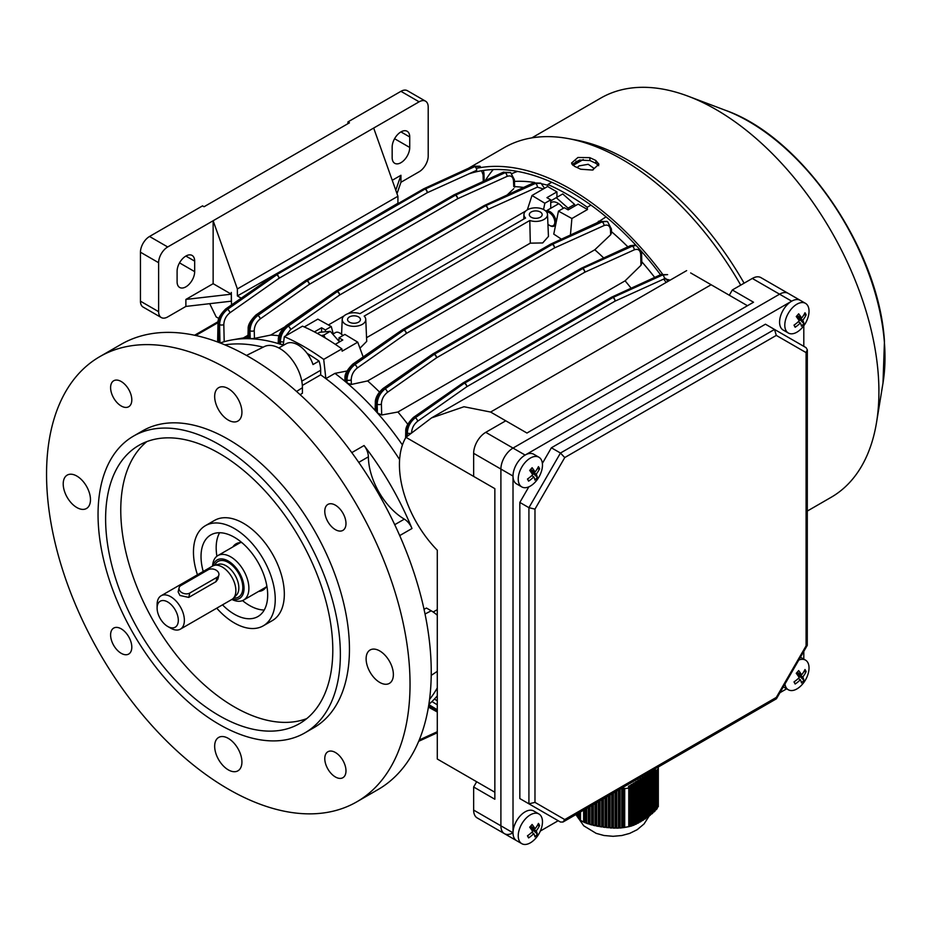 <?xml version="1.0" encoding="UTF-8"?>
<svg xmlns="http://www.w3.org/2000/svg" width="931" height="931" viewBox="0 0 931 931"><rect width="100%" height="100%" fill="white"/><g stroke="black" fill="none" stroke-linecap="round" stroke-linejoin="round"><path stroke-width="1.4" d="M494.85 792.246L437.291 759.021L437.291 550.209A83.534 48.226 60 0 1 399.434 464.697A83.534 48.226 60 0 1 405.939 437.326L431.542 417.903L463.975 406.742L490.602 412.049L505.754 420.8L485.761 432.333L513.016 448.079A17.13 9.892 120 0 0 500.901 469.061L500.901 825.82A17.13 9.892 120 0 0 504.451 833.664A17.13 9.892 120 0 0 513.016 832.814A17.13 9.892 120 0 0 516.565 840.658L521.791 843.672A17.13 9.892 120 0 0 534.487 839.611A17.13 9.892 120 0 0 535.569 838.459M747.465 305.729L690.674 272.934M494.85 488.647L494.85 799.24L473.646 786.998L473.646 810.086A17.13 9.892 -60 0 0 477.196 817.93L504.451 833.664A17.13 9.892 -60 0 1 500.901 825.82L500.901 469.061L473.646 453.327L473.646 476.404L494.85 488.647L405.939 437.326M752.318 278.45A17.13 9.892 -60 0 1 760.883 277.601L800.253 300.329A17.13 9.892 120 0 0 791.687 301.179L779.573 294.184L513.016 448.079L779.573 294.184A17.13 9.892 -60 0 1 788.138 293.335A17.13 9.892 120 0 0 779.573 294.184L752.318 278.45L732.325 289.983L729.287 295.232M505.754 420.8L526.958 433.043L753.528 302.226L732.325 289.983M476.672 781.749L473.646 786.998M473.646 453.327A17.13 9.892 -60 0 1 485.761 432.333M547.928 224.231A7.716 4.457 -120 0 0 549.371 225.279A7.716 4.457 -120 0 0 554.818 222.137A7.716 4.457 -120 0 0 549.371 212.687A7.716 4.457 -120 0 0 546.59 211.965M549.977 225.628L549.371 225.279L549.977 225.628A8.565 4.946 60 0 0 554.259 226.058L555.563 225.302M558.705 203.703L545.845 211.128A8.565 4.946 60 0 1 549.977 211.64A8.565 4.946 60 0 1 555.574 219.192A8.565 4.946 60 0 1 554.259 226.058M593.117 169.896L593.641 168.069L588.229 164.298L579.07 165.893L577.115 167.545M514.447 181.405A209.906 121.181 60 0 1 534.58 182.464A209.906 121.181 60 0 0 514.447 181.405M541.749 183.803A209.906 121.181 60 0 1 547.754 185.281A209.906 121.181 60 0 0 541.749 183.803M583.272 159.527L573.007 165.45M575.917 161.261A200.293 115.642 60 0 1 579.85 161.505M511.98 173.585A209.906 121.181 60 0 1 517.566 171.42M579.035 161.435A192.764 111.289 60 0 1 580.129 161.342M540.352 831.034L558.193 820.723M779.945 692.699L786.672 688.812M791.687 301.179L525.131 455.073A17.13 9.892 120 0 0 513.016 476.055L513.016 832.814L473.646 810.086M803.802 659.136L803.802 651.363M803.802 346.344L803.802 325.745M513.016 476.055L500.901 469.061A17.13 9.892 -60 0 1 513.016 448.079L525.131 455.073M551.385 447.788L560.462 453.036L774.534 329.446L806.083 347.659L807.328 349.835L806.083 352.605L776.303 335.416L774.534 329.446L765.445 324.197L551.385 447.788L542.377 463.382M528.843 486.832L519.835 502.426L519.835 798.577L551.385 816.79M519.835 798.577L528.924 803.825L528.924 507.674L560.462 453.036L564.745 457.563L534.976 509.117L528.924 507.674L519.835 502.426M807.328 349.835L807.27 645.369L806.083 645.858L806.083 352.605M534.976 509.117L534.976 802.371L528.924 803.825L560.462 822.038L562.976 822.038L776.303 698.867L776.303 697.424L806.083 645.858M562.976 822.038L564.745 819.559L776.303 697.424M231.319 301.179L231.319 292.439L231.319 301.179L185.886 306.427L167.708 316.924A12.848 7.425 120 0 1 161.284 317.552A12.848 7.425 120 0 1 158.619 311.676L158.619 262.705L140.453 252.22L140.453 301.179L158.619 311.676M218.82 318.449L216.178 316.924L209.708 303.681M283.187 269.92L237.382 295.93L237.382 288.936L397.921 196.255L373.68 128.047L419.125 101.816L400.947 91.319A12.848 7.425 -60 0 1 407.371 90.691L425.548 101.176A12.848 7.425 120 0 0 419.125 101.816M397.921 196.255L397.921 203.249L352.477 229.91M185.886 299.433L213.141 283.687L231.319 294.184L185.886 299.433L185.886 306.427M213.141 283.687L213.141 220.74L373.68 128.047M140.453 252.22A12.848 7.425 -60 0 1 149.542 236.474L167.708 246.971L213.141 220.74L237.382 288.936M167.708 246.971A12.848 7.425 120 0 0 158.619 262.705M194.672 261.134L194.672 271.631A12.417 7.169 -60 0 1 189.249 284.13A12.417 7.169 -60 0 1 179.671 287.458A12.417 7.169 -60 0 1 177.099 281.767L177.099 271.282A12.417 7.169 -60 0 1 182.523 258.771A12.417 7.169 -60 0 1 192.1 255.443A12.417 7.169 -60 0 1 194.672 261.134L185.886 256.06M237.382 295.93L241.245 298.164M347.938 123.683L347.938 121.926L400.947 91.319M347.938 121.926L349.451 122.799L204.064 206.74L202.539 205.867L149.542 236.474M392.242 180.288L400.947 175.272L400.947 182.267L419.125 171.769A12.848 7.425 120 0 0 428.202 156.036L428.202 107.065A12.848 7.425 120 0 0 425.548 101.176M400.947 182.267L397.002 193.66M288.866 266.638L346.425 233.413M409.733 147.459L409.733 136.973A12.417 7.169 120 0 0 407.161 131.283A12.417 7.169 120 0 0 397.584 134.611A12.417 7.169 120 0 0 392.16 147.11L392.16 157.607A12.417 7.169 120 0 0 394.732 163.297A12.417 7.169 120 0 0 404.31 159.969A12.417 7.169 120 0 0 409.733 147.459L394.581 138.719M161.284 317.552L143.106 307.067A12.848 7.425 -60 0 1 140.453 301.179M400.947 175.272L395.768 190.215M540.283 217.237A6.424 3.712 0 0 0 542.168 214.619A6.424 3.712 0 0 0 538.199 211.186A6.424 3.712 0 0 0 531.194 211.989A6.424 3.712 0 0 0 529.308 214.619A6.424 3.712 0 0 0 533.277 218.04A6.424 3.712 0 0 0 540.283 217.237M358.54 322.161A6.424 3.712 0 0 0 360.425 319.542A6.424 3.712 0 0 0 356.457 316.109A6.424 3.712 0 0 0 349.451 316.924A6.424 3.712 0 0 0 347.566 319.542A6.424 3.712 0 0 0 351.534 322.976A6.424 3.712 0 0 0 358.54 322.161M544.065 209.801A11.777 6.796 0 0 0 531.368 208.3A11.777 6.796 0 0 0 523.955 214.444A11.777 6.796 0 0 0 525.561 218.04L359.936 313.666A11.777 6.796 0 0 0 342.224 319.38A11.777 6.796 0 0 0 354.001 326.339A11.777 6.796 0 0 0 365.767 319.38A11.777 6.796 0 0 0 364.172 316.121L529.797 220.496A11.777 6.796 0 0 0 541.726 220.472A11.777 6.796 0 0 0 547.509 214.444A11.777 6.796 0 0 0 544.065 209.801M328.41 324.942L344.005 315.935M347.752 313.77L525.747 211.011M587.484 209.522L571.89 218.517L558.46 211.116L564.361 207.706L568.143 209.894L578.139 204.122L587.484 209.522L587.228 207.241A231.319 133.552 -120 0 0 567.538 194.509A231.319 133.552 -120 0 0 547.859 184.513L551.746 182.267M346.914 371.015L334.951 373.366L325.862 378.614L323.709 359.389L341.875 348.892L342.131 351.173L357.737 342.166L363.171 356.934M304.297 326.956L317.843 319.135L331.273 326.548L325.373 329.946L325.373 331.32M341.875 348.892A231.319 133.552 -120 0 0 302.505 326.164L284.327 336.65L283.187 345.459M342.759 335.649A8.565 4.946 -120 0 0 339.757 333.007A8.565 4.946 -120 0 0 335.474 332.588L333.24 333.868L331.273 326.548M357.737 342.166L344.901 334.415L339 337.813L339 340.955M321.591 331.901L321.591 327.759L325.373 329.946M339 337.813L342.794 340.001L335.3 344.33M314.434 331.89L321.591 327.759M437.291 695.829A209.906 121.181 60 0 1 436.965 696.213A209.906 121.181 60 0 1 428.865 704.371M437.291 687.893A209.906 121.181 60 0 1 429.552 699.425A209.906 121.181 -120 0 0 437.291 687.893M325.862 378.614A209.906 121.181 60 0 1 399.608 459.6A209.906 121.181 -120 0 0 320.671 374.844L320.671 370.259A23.566 13.604 -120 0 0 319.054 361.053A225.325 130.096 60 0 0 307.137 353.384M334.951 373.366A209.906 121.181 60 0 1 345.727 381.919A209.906 121.181 60 0 1 347.088 383.072A209.906 121.181 60 0 1 375.973 411.327A209.906 121.181 60 0 1 377.392 412.922A209.906 121.181 60 0 1 402.425 444.971M345.727 381.919L344.854 380.488L344.947 377.928A3.002 1.804 -177.9 0 0 345.82 379.266L345.727 381.919M224.837 344.842A209.906 121.181 60 0 1 263.17 347.17A209.906 121.181 -120 0 0 224.837 344.842M220.205 342.98A209.906 121.181 60 0 1 232.052 339.908A209.906 121.181 60 0 1 248.81 338.686A209.906 121.181 60 0 1 250.23 338.733A209.906 121.181 60 0 1 279.114 343.818A209.906 121.181 60 0 1 280.487 344.249A209.906 121.181 60 0 1 283.233 345.157M596.818 222.87L606.058 216.853M598.482 221.229A209.906 121.181 60 0 1 599.203 221.776M611.481 231.656A209.906 121.181 60 0 1 627.866 246.855M641.796 261.774A209.906 121.181 60 0 1 654.679 277.415M556.936 197.279L556.936 191.879L547.603 186.491L547.859 184.513M587.228 207.241L590.941 205.099M514.599 186.619A209.906 121.181 60 0 1 523.594 187.445M558.46 211.116L553.759 234.123A202.399 116.864 60 0 1 561.381 239.186M366.558 337.685L530.298 243.154L542.68 242.944L548.452 236.451L547.509 214.444M359.96 348.194L366.709 341.374L365.767 319.38M283.303 344.598L280.487 344.249L280.382 341.479C280.662 335.3 283.28 330.202 288.226 326.187L337.313 291.601A3.002 1.548 54.8 0 1 339.652 295.022L290.565 329.609L285.759 335.823M351.383 384.445L347.088 383.072L346.984 379.929C347.275 373.75 349.893 368.653 354.851 364.649L403.949 330.063A3.002 1.548 54.8 0 1 406.288 333.496L357.19 368.082C353.396 371.155 351.418 375.077 351.22 379.836L351.383 384.445L367.629 380.919A202.399 116.864 60 0 1 379.441 391.963M375.973 411.327L375.112 409.512L375.333 402.297A3.002 1.792 1.8 0 0 376.217 403.612L375.973 411.327M367.629 380.919L594.804 249.764A202.399 116.864 60 0 1 603.707 257.968M594.804 249.764L610.666 234.74L610.503 230.143C610.014 225.779 607.838 224.255 603.998 225.581L554.492 247.937A3.002 1.897 -114.3 0 0 552.595 244.248L602.101 221.892L606.896 221.357L601.507 221.555L552.42 244.155A3.002 1.909 -114.7 0 0 550.943 243.992A3.002 1.909 -114.7 0 0 550.815 244.062M610.503 230.143A3.002 1.664 -1.9 0 0 611.388 228.91L611.516 232.75L610.666 234.74M254.466 338.384L250.23 338.733L249.997 330.738C250.299 324.57 252.929 319.473 257.887 315.469L307.009 280.894A3.002 1.548 54.9 0 1 309.348 284.339L260.226 318.902C256.432 321.986 254.442 325.897 254.233 330.645L254.466 338.384L270.7 335.079A202.399 116.864 60 0 1 278.997 335.754M285.736 326.828A3.002 1.536 55.3 0 1 286.143 325.687L335.66 291.345A3.002 1.536 55.3 0 1 337.138 291.496L287.632 325.838C282.628 329.818 279.824 334.811 279.219 340.816L279.067 342.689M270.7 335.079L284.199 327.281M513.761 186.584L513.516 180.951C513.039 176.599 510.875 175.086 507.034 176.413L457.552 198.78A3.002 1.897 -114.3 0 0 455.655 195.079L505.137 172.712L510.688 172.607L504.649 172.433L455.515 194.998A3.002 1.909 -114.7 0 0 454.037 194.835A3.002 1.909 -114.7 0 0 453.909 194.905M507.162 194.998L513.749 188.69M381.698 414.993L377.392 412.922L377.16 404.159C377.486 397.991 380.127 392.905 385.073 388.902L434.218 354.35A3.002 1.548 54.9 0 1 436.558 357.795L387.424 392.347C383.63 395.431 381.617 399.341 381.396 404.077L381.698 414.993L397.921 412.002A202.399 116.864 60 0 1 407.708 424.187M397.921 412.002L625.097 280.836A202.399 116.864 60 0 1 631.137 288.214M640.691 254.384A3.002 1.676 178.5 0 0 641.564 253.151L641.831 263.066L640.982 265.288L640.691 254.384C640.225 250.032 638.072 248.53 634.232 249.857L584.761 272.236L436.558 357.795A3.002 1.734 60 0 0 434.44 354.199L582.643 268.64L434.44 354.199A3.002 1.734 120 0 0 434.218 354.35L384.596 388.623C379.592 392.603 376.799 397.595 376.217 403.612L377.16 404.159A3.002 1.676 -1.5 0 0 381.396 404.077M625.097 280.836L640.982 265.288M507.034 176.413A3.002 1.897 -114.3 0 0 505.137 172.712L504.649 172.433A3.002 1.909 -114.7 0 0 503.182 172.27L454.037 194.835A3.002 3.002 0 0 0 453.793 194.963A3.002 1.734 -120 0 1 455.294 195.114A3.002 1.734 -60 0 1 455.515 194.998L455.655 195.079A3.002 1.734 -60 0 0 455.434 195.196A3.002 1.734 -120 0 1 457.552 198.78L309.348 284.339A3.002 1.734 -120 0 0 307.23 280.755L455.434 195.196L307.23 280.755A3.002 1.734 -60 0 0 307.009 280.894L257.398 315.178C252.394 319.17 249.613 324.174 249.043 330.191L248.752 338.232M243.387 337.918L247.995 335.265M323.709 359.389A231.319 133.552 -120 0 0 284.327 336.65M219.984 342.887L219.576 324.582C219.914 318.437 222.567 313.351 227.525 309.348L276.705 274.808A3.002 1.548 54.9 0 1 279.044 278.276L427.236 192.717A3.002 1.734 -120 0 0 425.118 189.109A3.002 1.734 -60 0 1 425.339 188.993L425.246 188.935A3.002 1.909 -114.6 0 0 423.768 188.772A3.002 3.002 0 0 0 423.524 188.9A3.002 1.734 -120 0 1 425.025 189.051L276.821 274.61L425.025 189.051A3.002 1.734 -60 0 1 425.246 188.935L474.426 166.393A3.002 1.909 -114.6 0 0 472.96 166.23L479.861 166.218L474.787 166.602A3.002 1.897 -114.4 0 1 476.684 170.315L427.236 192.717A3.002 1.897 -114.4 0 0 425.339 188.993L474.787 166.602L480.303 166.486M510.363 172.444L503.182 172.27M335.754 291.287A3.002 1.734 60 0 1 335.87 291.205L484.062 205.646A3.002 1.734 60 0 1 485.563 205.798L337.359 291.356L485.563 205.798A3.002 1.734 120 0 1 485.784 205.681L535.476 183.43L541.039 183.337L534.883 183.093L485.784 205.681A3.002 1.909 -114.7 0 0 484.306 205.518A3.002 1.909 -114.7 0 0 484.178 205.588M540.632 183.128L533.416 182.93L484.306 205.518A3.002 3.002 0 0 0 484.062 205.646M607.256 221.59L600.03 221.392A3.002 1.909 -114.7 0 1 601.507 221.555L602.101 221.892A3.002 1.897 -114.3 0 1 603.998 225.581M635.85 245.179L631.846 245.865L582.725 268.442L632.335 246.145L636.106 245.458M670.122 280.161L664.455 278.741L615.03 301.144A3.002 1.897 -114.4 0 0 613.133 297.408L662.558 275.006L667.632 274.633L662.209 274.808L613.029 297.35A3.002 1.909 -114.6 0 0 611.562 297.187A3.002 1.909 -114.6 0 0 611.434 297.268M407.382 435.976L407.324 432.985C407.685 426.84 410.338 421.766 415.307 417.763L464.394 383.176L414.947 417.554C409.954 421.545 407.184 426.549 406.638 432.578L406.544 436.755M600.03 221.392L550.943 243.992A3.002 3.002 0 0 0 550.698 244.12A3.002 1.734 -120 0 1 552.199 244.259A3.002 1.734 -60 0 1 552.42 244.155L552.595 244.248A3.002 1.734 -60 0 0 552.362 244.364A3.002 1.734 -120 0 1 554.492 247.937L406.288 333.496A3.002 1.734 -120 0 0 404.17 329.923L552.362 244.364L404.17 329.923A3.002 1.734 -60 0 0 403.949 330.063L354.257 364.3C349.241 368.28 346.437 373.273 345.82 379.266L346.984 379.929A3.002 1.664 -1.9 0 0 351.22 379.836M275.204 274.54A3.002 1.734 -120 0 1 275.32 274.459A3.002 1.734 -120 0 1 276.821 274.61A3.002 1.734 -60 0 0 276.6 274.75A3.002 1.536 -124.8 0 0 275.111 274.598L225.686 308.987A3.002 1.536 -124.8 0 1 227.176 309.139L227.525 309.348A3.002 1.548 54.9 0 1 229.876 312.816L279.044 278.276A3.002 1.734 -120 0 0 276.926 274.668A3.002 1.734 -60 0 0 276.705 274.808L227.176 309.139C222.183 313.13 219.413 318.146 218.878 324.186L218.529 342.329M530.298 243.154L529.797 220.496M527.318 209.859L531.997 195.498L547.603 186.491M571.89 218.517L570.435 235.019M543.553 209.522L544.833 203.237L550.733 199.839L550.733 208.311M550.733 199.839L546.939 197.651L556.936 191.879M544.833 203.237L531.997 195.498M453.793 194.963L305.589 280.534A3.002 1.734 -120 0 1 307.09 280.673A3.002 1.734 -60 0 0 306.869 280.825A3.002 1.536 -124.8 0 0 305.38 280.662A3.002 3.002 0 0 1 305.589 280.534A3.002 1.734 -120 0 0 305.484 280.603M472.96 166.23L423.768 188.772A3.002 1.909 -114.6 0 0 423.64 188.842M543.32 188.958L537.373 187.119L487.856 209.463A3.002 1.734 60 0 0 485.738 205.891A3.002 1.734 120 0 1 485.959 205.774A3.002 1.897 65.7 0 1 487.856 209.463L339.652 295.022A3.002 1.734 60 0 0 337.534 291.45A3.002 1.734 120 0 0 337.313 291.601L337.138 291.496A3.002 1.734 120 0 1 337.359 291.356A3.002 1.734 60 0 0 335.87 291.205A3.002 3.002 0 0 0 335.66 291.345M402.39 329.749A3.002 1.734 -120 0 1 402.495 329.679A3.002 1.734 -120 0 1 403.996 329.83A3.002 1.734 -60 0 0 403.775 329.97A3.002 1.536 -124.7 0 0 402.285 329.807L352.768 364.149C347.263 369.642 344.656 374.227 344.947 377.928M432.589 354.106A3.002 1.536 55.2 0 1 434.079 354.269A3.002 1.734 120 0 1 434.3 354.117A3.002 1.734 60 0 0 432.799 353.978A3.002 3.002 0 0 0 432.589 354.106L383.106 388.46A3.002 1.536 55.2 0 1 384.596 388.623L385.073 388.902A3.002 1.548 54.9 0 1 387.424 392.347M432.694 354.048A3.002 1.734 60 0 1 432.799 353.978L581.002 268.407A3.002 1.734 60 0 1 582.503 268.559A3.002 1.734 120 0 1 582.725 268.442A3.002 1.909 -114.7 0 0 581.247 268.279A3.002 1.909 -114.7 0 0 581.119 268.361M582.864 268.524A3.002 1.897 65.7 0 1 584.761 272.236A3.002 1.734 60 0 0 582.643 268.64A3.002 1.734 120 0 1 582.864 268.524M664.455 278.741A3.002 1.897 -114.4 0 0 662.558 275.006L662.209 274.808A3.002 1.909 -114.6 0 0 660.731 274.645L611.562 297.187A3.002 3.002 0 0 0 611.318 297.326A3.002 1.734 -120 0 1 612.807 297.466A3.002 1.734 -60 0 1 613.029 297.35L613.133 297.408A3.002 1.734 -60 0 0 612.912 297.524A3.002 1.734 -120 0 1 615.03 301.144L466.838 386.702A3.002 1.734 -120 0 0 464.709 383.095L612.912 297.524L464.709 383.095A3.002 1.734 -60 0 0 464.488 383.235A3.002 1.548 54.9 0 1 466.838 386.702L417.647 421.231C413.841 424.303 411.816 428.202 411.56 432.927M462.998 382.955A3.002 1.734 -120 0 1 463.114 382.885A3.002 1.734 -120 0 1 464.616 383.037A3.002 1.734 -60 0 0 464.394 383.176A3.002 1.536 -124.8 0 0 462.905 383.013L413.457 417.402C407.987 422.918 405.416 427.55 405.753 431.286A3.002 1.781 -178.7 0 0 406.638 432.578L407.324 432.985A3.002 1.687 -1.1 0 0 410.257 433.369M231.505 304.937L231.319 292.439M340.071 333.193A7.716 4.457 60 0 1 340.362 333.356A7.716 4.457 60 0 1 342.911 335.556M345.983 523.525A14.989 8.658 -120 0 0 339.443 508.442A14.989 8.658 -120 0 0 327.887 504.427A14.989 8.658 -120 0 0 324.779 511.294A14.989 8.658 -120 0 0 331.331 526.376A14.989 8.658 -120 0 0 342.876 530.391A14.989 8.658 -120 0 0 345.983 523.525M393.371 674.544A19.272 11.125 -120 0 0 384.957 655.145A19.272 11.125 -120 0 0 370.107 649.989A19.272 11.125 -120 0 0 366.116 658.811A19.272 11.125 -120 0 0 374.53 678.21A19.272 11.125 -120 0 0 389.379 683.377A19.272 11.125 -120 0 0 393.371 674.544M131.806 399.876A14.989 8.658 -120 0 0 125.254 384.782A14.989 8.658 -120 0 0 113.698 380.767A14.989 8.658 -120 0 0 110.603 387.633A14.989 8.658 -120 0 0 117.143 402.716A14.989 8.658 -120 0 0 128.699 406.731A14.989 8.658 -120 0 0 131.806 399.876M241.92 412.224A19.272 11.125 -120 0 0 233.506 392.824A19.272 11.125 -120 0 0 218.657 387.668A19.272 11.125 -120 0 0 214.665 396.49A19.272 11.125 -120 0 0 223.079 415.889A19.272 11.125 -120 0 0 237.929 421.056A19.272 11.125 -120 0 0 241.92 412.224M131.806 647.196A14.989 8.658 -120 0 0 125.254 632.102A14.989 8.658 -120 0 0 113.698 628.088A14.989 8.658 -120 0 0 110.603 634.954A14.989 8.658 -120 0 0 117.143 650.036A14.989 8.658 -120 0 0 128.699 654.051A14.989 8.658 -120 0 0 131.806 647.196M90.47 499.668A19.272 11.125 -120 0 0 82.056 480.268A19.272 11.125 -120 0 0 67.207 475.113A19.272 11.125 -120 0 0 63.215 483.934A19.272 11.125 -120 0 0 71.629 503.334A19.272 11.125 -120 0 0 86.478 508.501A19.272 11.125 -120 0 0 90.47 499.668M345.983 770.845A14.989 8.658 -120 0 0 339.443 755.763A14.989 8.658 -120 0 0 327.887 751.748A14.989 8.658 -120 0 0 324.779 758.614A14.989 8.658 -120 0 0 331.331 773.696A14.989 8.658 -120 0 0 342.876 777.711A14.989 8.658 -120 0 0 345.983 770.845M241.92 761.989A19.272 11.125 -120 0 0 233.506 742.589A19.272 11.125 -120 0 0 218.657 737.433A19.272 11.125 -120 0 0 214.665 746.255A19.272 11.125 -120 0 0 223.079 765.654A19.272 11.125 -120 0 0 237.929 770.821A19.272 11.125 -120 0 0 241.92 761.989M241.851 542.587A26.778 15.455 -120 0 0 236.113 543.809A26.778 15.455 -120 0 0 232.89 546.904M239.488 542.668A26.778 15.455 -120 0 0 238.953 543.401M222.486 604.847A47.12 27.208 -120 0 0 257.91 616.555A47.12 27.208 -120 0 0 267.674 594.979A47.12 27.208 -120 0 0 247.099 547.556A47.12 27.208 -120 0 0 210.79 534.941A47.12 27.208 -120 0 0 201.026 556.505A47.12 27.208 -120 0 0 203.214 571.459M219.611 532.73A47.12 27.208 -120 0 0 216.178 547.765A47.12 27.208 -120 0 0 216.911 556.226M216.725 608.176A57.827 33.388 -120 0 0 263.264 625.83L272.352 620.581A57.827 33.388 -120 0 0 284.327 594.106A57.827 33.388 -120 0 0 259.086 535.907A57.827 33.388 -120 0 0 214.526 520.417L205.437 525.666A57.827 33.388 -120 0 0 193.462 552.13A57.827 33.388 -120 0 0 197.453 574.788M263.264 625.83A57.827 33.388 -120 0 0 275.239 599.355A57.827 33.388 -120 0 0 249.997 541.155A57.827 33.388 -120 0 0 205.437 525.666M146.819 441.62A160.632 92.739 -120 0 0 120.762 510.165A160.632 92.739 -120 0 0 185.979 666.491A160.632 92.739 -120 0 0 306.741 718.616M332.798 650.071A160.632 92.739 -120 0 0 262.67 488.403A160.632 92.739 -120 0 0 138.882 445.367A160.632 92.739 -120 0 0 105.61 518.904A160.632 92.739 -120 0 0 175.738 680.573A160.632 92.739 -120 0 0 299.526 723.608A160.632 92.739 -120 0 0 332.798 650.071M304.879 732.883L313.968 727.635A171.351 98.93 -120 0 0 349.451 649.186A171.351 98.93 -120 0 0 274.657 476.753A171.351 98.93 -120 0 0 142.618 430.844L133.529 436.092A171.351 98.93 -120 0 0 98.046 514.54A171.351 98.93 -120 0 0 172.84 686.973A171.351 98.93 -120 0 0 304.879 732.883A171.351 98.93 -120 0 0 340.362 654.435A171.351 98.93 -120 0 0 265.568 482.002A171.351 98.93 -120 0 0 133.529 436.092M356.806 801.824L378.009 789.581A257.026 148.39 -120 0 0 431.239 671.926A257.026 148.39 -120 0 0 319.042 413.271A257.026 148.39 -120 0 0 120.983 344.412L99.78 356.654A257.026 148.39 -120 0 0 46.55 474.31A257.026 148.39 -120 0 0 158.747 732.965A257.026 148.39 -120 0 0 356.806 801.824A257.026 148.39 -120 0 0 410.036 684.169A257.026 148.39 -120 0 0 297.839 425.514A257.026 148.39 -120 0 0 99.78 356.654M278.846 347.961L286.178 343.737A23.566 13.604 60 0 1 313.002 364.545L319.054 361.053M302.342 385.422L320.671 374.844M300.143 394.697L302.424 393.208L302.424 387.703L296.558 391.474M351.802 452.617L364.068 445.53A209.906 121.181 60 0 1 411.979 528.505L399.702 535.593M437.291 615.251A32.026 18.492 60 0 0 431.239 610.806L426.468 608.048L424.036 609.281M437.291 609.63L433.171 612.016M246.482 355.433L264.381 346.576A32.026 18.492 60 0 1 288.831 355.886A32.026 18.492 60 0 1 302.424 387.703M264.66 587.927A26.778 15.455 -120 0 0 265.568 587.833M242.537 600.611A47.12 27.208 -120 0 0 264.229 610.014M258.597 591.418A26.778 15.455 -120 0 0 262.879 590.184A26.778 15.455 -120 0 0 266.813 585.82M394.732 524.688L404.345 519.137A51.403 29.676 60 0 1 368.373 456.818L358.749 462.381M404.345 519.137A12.848 7.425 60 0 1 411.979 528.505M364.068 445.53A12.848 7.425 60 0 1 368.373 456.818M534.487 482.852A27.849 27.849 0 0 0 541.749 470.271A17.13 9.892 120 0 0 541.295 459.751A17.13 9.892 120 0 0 538.921 457.237L533.707 454.223A17.13 9.892 120 0 0 519.929 459.437A17.13 9.892 120 0 0 516.565 483.899L521.791 486.913A17.13 9.892 120 0 0 534.487 482.852A17.13 9.892 120 0 0 535.569 481.699M538.921 457.237A17.13 9.892 120 0 0 525.142 462.451A17.13 9.892 120 0 0 519.417 484.411A17.13 9.892 120 0 0 521.791 486.913M539.584 468.77A27.243 14.302 -166.5 0 0 539.061 467.711A27.243 14.302 -166.5 0 0 538.432 466.652A27.779 21.378 151.6 0 1 535.069 472.017A27.779 7.588 -138.4 0 0 532.101 467.711A27.243 10.288 138.2 0 1 529.692 470.423A27.779 7.588 41.6 0 1 532.66 474.729A27.779 21.378 151.6 0 1 527.458 479.034A27.243 1.42 65.2 0 0 528.04 480.14A27.243 1.42 65.2 0 0 528.599 481.152A27.779 21.378 -28.4 0 0 533.8 476.847A27.779 7.588 41.6 0 1 534.929 480.093A27.243 26.021 17.7 0 0 537.338 477.37A27.779 7.588 -138.4 0 0 536.209 474.135A27.779 21.378 -28.4 0 0 539.584 468.77L537.292 468.782M531.717 475.648L533.8 476.847M527.668 478.883L528.599 481.152M530.6 469.445L535.069 472.017M531.403 469.899L530.542 470.865L536.209 474.135M530.542 470.865L537.338 477.37M589.765 157.653L577.93 157.479L571.529 163.065L574.613 166.393A235.822 136.147 60 0 1 580.641 169.221L592.523 170.059L598.912 164.228L595.793 160.481A235.822 136.147 -120 0 0 589.765 157.653L589.986 160.574L579.582 160.027L572.065 164.496M740.727 285.13A235.822 136.147 -120 0 0 568.41 138.614A235.822 136.147 -120 0 0 504.16 147.668L468.398 168.325M667.876 281.453A235.822 136.147 -120 0 0 665.642 278.322M662.849 274.529A235.822 136.147 -120 0 0 476.288 168.383M744.102 283.187A230.457 133.063 -120 0 0 575.684 139.964L568.41 138.614M807.328 511.049L831.197 497.27A230.457 133.063 -120 0 0 876.537 422.453A230.457 133.063 -120 0 0 878.201 373.68A230.457 133.063 -120 0 0 688.195 96.23A230.457 133.063 -120 0 0 600.739 98.104L531.822 137.881M666.142 282.454A232.389 134.169 -120 0 0 663.71 279.079M660.51 274.75A232.389 134.169 -120 0 0 468.759 173.911M598.691 165.706L596.015 163.391A232.389 134.169 -120 0 0 589.986 160.574M493.244 169.558A227.036 131.085 -120 0 0 485.354 180.463M801.032 328.957A27.849 27.849 0 0 0 808.306 316.377A17.13 9.892 120 0 0 807.852 305.857A17.13 9.892 120 0 0 805.478 303.343L800.253 300.329A17.13 9.892 120 0 0 786.486 305.543A17.13 9.892 120 0 0 783.122 330.005L788.348 333.019A17.13 9.892 120 0 0 801.032 328.957A17.13 9.892 120 0 0 802.115 327.805M805.478 303.343A17.13 9.892 120 0 0 791.699 308.557A17.13 9.892 120 0 0 785.973 330.517A17.13 9.892 120 0 0 788.348 333.019M806.13 314.876A27.243 14.302 -166.5 0 0 805.618 313.817A27.243 14.302 -166.5 0 0 804.989 312.758A27.779 21.378 151.6 0 1 801.614 318.123A27.779 7.588 -138.4 0 0 798.658 313.817A27.243 10.288 138.2 0 1 796.249 316.54A27.779 7.588 41.6 0 1 799.217 320.834A27.779 21.378 151.6 0 1 794.003 325.14A27.243 1.42 65.2 0 0 794.597 326.246A27.243 1.42 65.2 0 0 795.155 327.258A27.779 21.378 -28.4 0 0 800.357 322.952A27.779 7.588 41.6 0 1 801.475 326.199A27.243 26.021 17.7 0 0 803.884 323.476A27.779 7.588 -138.4 0 0 802.766 320.241A27.779 21.378 -28.4 0 0 806.13 314.876L803.849 314.899M798.274 321.754L800.357 322.952M794.224 324.989L795.155 327.258M797.157 315.551L801.614 318.123M797.96 316.005L797.099 316.971L802.766 320.241M797.099 316.971L803.884 323.476M534.487 839.611A27.849 27.849 0 0 0 541.749 827.031A17.13 9.892 120 0 0 541.295 816.51A17.13 9.892 120 0 0 538.921 813.997L533.707 810.982A17.13 9.892 120 0 0 519.929 816.196A17.13 9.892 120 0 0 516.565 840.658L504.451 833.664M538.921 813.997A17.13 9.892 120 0 0 525.142 819.21A17.13 9.892 120 0 0 519.417 841.17A17.13 9.892 120 0 0 521.791 843.672M539.584 825.529A27.243 14.302 -166.5 0 0 539.061 824.47A27.243 14.302 -166.5 0 0 538.432 823.411A27.779 21.378 151.6 0 1 535.069 828.776A27.779 7.588 -138.4 0 0 532.101 824.47A27.243 10.288 138.2 0 1 529.692 827.182A27.779 7.588 41.6 0 1 532.66 831.488A27.779 21.378 151.6 0 1 527.458 835.794A27.243 1.42 65.2 0 0 528.04 836.899A27.243 1.42 65.2 0 0 528.599 837.912A27.779 21.378 -28.4 0 0 533.8 833.606A27.779 7.588 41.6 0 1 534.929 836.841A27.243 26.021 17.7 0 0 537.338 834.129A27.779 7.588 -138.4 0 0 536.209 830.894A27.779 21.378 -28.4 0 0 539.584 825.529L537.292 825.541M531.717 832.395L533.8 833.606M527.668 835.642L528.599 837.912M530.6 826.204L535.069 828.776M531.403 826.658L530.542 827.624L536.209 830.894M530.542 827.624L537.338 834.129M563.313 208.311A13.383 7.727 -120 0 0 555.376 202.108A13.383 7.727 -120 0 0 550.733 202.772M568.085 209.859L568.096 208.137L556.261 197.675L550.733 200.887M568.096 208.137L574.578 204.389L575.242 205.798M556.261 197.675L562.743 193.927L574.578 204.389M784.938 684.041A17.13 9.892 120 0 0 785.973 687.276A17.13 9.892 120 0 0 788.348 689.778A17.13 9.892 120 0 0 801.032 685.716A17.13 9.892 120 0 0 802.115 684.564M801.032 685.716A27.849 27.849 0 0 0 808.306 673.136A17.13 9.892 120 0 0 807.852 662.616A17.13 9.892 120 0 0 805.478 660.102A17.13 9.892 120 0 0 798.798 660.032M806.13 671.635A27.243 14.302 -166.5 0 0 805.618 670.576A27.243 14.302 -166.5 0 0 804.989 669.517A27.779 21.378 151.6 0 1 801.614 674.882A27.779 7.588 -138.4 0 0 798.658 670.576A27.243 10.288 138.2 0 1 796.249 673.288A27.779 7.588 41.6 0 1 799.217 677.593A27.779 21.378 151.6 0 1 794.003 681.899A27.243 1.42 65.2 0 0 794.597 683.005A27.243 1.42 65.2 0 0 795.155 684.017A27.779 21.378 -28.4 0 0 800.357 679.711A27.779 7.588 41.6 0 1 801.475 682.958A27.243 26.021 17.7 0 0 803.884 680.235A27.779 7.588 -138.4 0 0 802.766 677A27.779 21.378 -28.4 0 0 806.13 671.635L803.849 671.647M798.274 678.513L800.357 679.711M794.224 681.748L795.155 684.017M797.157 672.31L801.614 674.882M797.96 672.764L797.099 673.73L802.766 677M797.099 673.73L803.884 680.235M180.812 591.895A6.424 4.469 13.2 0 0 189.773 593.047L217.039 577.301A6.424 4.469 13.2 0 0 218.866 575.009A6.424 4.469 13.2 0 0 215.55 569.865A6.424 4.469 13.2 0 0 208.195 569.76L180.94 585.506A6.424 4.469 13.2 0 0 179.101 587.798A6.424 4.469 13.2 0 0 180.812 591.895M179.101 587.798L178.135 591.895L179.962 595.491L188.749 597.411L216.004 581.666L217.912 579.094L218.866 575.009M233.285 598.33A19.272 11.125 -120 0 0 225.407 569.26A19.272 11.125 -120 0 0 214.246 565.373L218.599 564.256A18.05 10.427 -120 0 1 229.038 567.898A18.05 10.427 -120 0 1 236.427 595.13L233.285 598.33A19.272 11.125 -120 0 1 231.877 599.436A25.707 14.838 -120 0 0 243.561 600.099A25.707 14.838 -120 0 0 248.205 582.236A25.707 14.838 -120 0 0 234.938 559.868A25.707 14.838 -120 0 0 217.866 555.586A25.707 14.838 -120 0 0 212.571 566.06M232.319 599.145A22.274 12.859 -120 0 0 244.038 588.113A22.274 12.859 -120 0 0 231.947 563.662A22.274 12.859 -120 0 0 213.059 565.804M214.246 565.373A19.272 11.125 -120 0 0 212.594 566.048L161.098 595.77A19.272 11.125 -120 0 0 157.106 604.603L157.106 608.094A14.989 8.658 -120 0 0 165.252 624.701A14.989 8.658 -120 0 0 167.708 626.458A14.989 8.658 -120 0 0 178.24 621.722A14.989 8.658 -120 0 0 170.175 603.73A14.989 8.658 -120 0 0 157.106 608.094M167.708 626.458L170.745 628.204A19.272 11.125 -120 0 0 180.381 629.158A19.272 11.125 -120 0 0 183.861 615.763A19.272 11.125 -120 0 0 173.911 598.982A19.272 11.125 -120 0 0 161.098 595.77M317.518 333.531L319.682 332.286L330.284 331.343L339.536 341.875M325.268 337.965L323.79 335.09L321.207 335.591M323.79 335.09L330.284 331.343M658.112 806.304L656.297 809.691L656.297 770.356L657.181 769.786A4.283 2.479 0 0 0 658.31 768.122A4.283 2.479 0 0 0 658.112 767.377L657.996 767.179M655.028 809.958L656.297 809.691M653.981 771.811L655.133 771.077L655.133 810.889L653.981 811.995L653.981 771.811L652.712 771.136L651.56 771.869L652.817 772.544L652.817 813.042L651.665 814.043L651.665 773.265L652.817 772.544M652.712 812.1L653.981 811.995M650.397 814.031L651.665 814.043M650.501 814.986L649.349 815.882L649.349 774.732L650.501 773.998L650.501 814.986M648.081 815.789L649.349 815.882M648.185 816.755L647.033 817.581L647.033 776.186L648.185 775.453L648.185 816.755M645.765 817.441L647.033 817.581M645.87 818.384L644.718 819.164L644.718 777.641L645.87 776.92L645.87 818.384M643.565 819.024A39.23 22.647 0 0 0 643.577 819.012L644.718 819.164M643.565 819.92L642.402 820.653L642.402 779.107L643.565 778.374L643.565 819.92M641.25 820.537A39.23 22.647 0 0 0 641.308 820.502L642.402 820.653M641.25 821.351L640.086 822.038L640.086 780.562L641.25 779.829L641.25 821.351M638.829 821.875L640.086 822.038M638.934 822.69L637.77 823.318L637.77 782.017L638.934 781.295L638.934 822.69M636.513 823.19L637.77 823.318M636.618 823.912L635.454 824.47L635.454 783.483L636.618 782.75L636.618 823.912M634.197 824.412L635.454 824.47M634.302 824.982L633.138 825.448L633.138 784.938L634.302 784.205L634.302 824.982M631.881 825.494L633.138 825.448M631.986 825.855L630.822 826.204L630.822 786.392L631.986 785.671L631.986 825.855M629.565 826.379L630.822 826.204M629.67 826.472L623.409 827.612L623.409 788.266L624.689 788.429A4.283 2.479 0 0 0 628.774 787.684L629.67 787.126L629.67 826.472L628.402 826.728M623.782 827.578L622.106 827.74L622.106 787.894M620.058 828.031L622.106 827.74L620.058 828.031L620.058 789.081M616.718 791.013L616.718 828.183L620.43 827.834M613.366 792.944L613.366 828.136L617.09 827.868M610.026 794.876L610.026 827.95L613.738 827.752M606.675 796.808L606.675 827.647L608.723 827.356A39.23 22.647 0 0 0 608.827 827.356L610.399 827.508M603.335 798.74L603.335 827.24L605.325 827.054A39.23 22.647 0 0 0 606.675 827.193M599.983 800.672L599.983 826.74L601.996 826.577A39.23 22.647 0 0 0 603.335 826.786M596.643 802.603L596.643 826.134L600.251 826.263M593.291 804.535L593.291 825.401L597.015 825.716M589.951 806.467L589.951 824.494L593.664 825.041M586.6 808.399L586.6 823.365L590.324 824.238M584.936 809.365L584.936 822.69L586.972 823.237M584.936 822.69L580.094 820.13L580.094 812.158M583.644 810.098L583.644 822.108L580.49 820.432L580.49 811.925M579.059 812.751L579.059 819.082L580.094 819.839M578.035 813.345L578.035 817.779L580.176 818.873M576.999 813.938L576.999 816.278L579.152 817.36M575.975 814.532L578.116 815.719M588.276 823.958L588.276 807.433M591.627 824.971L591.627 805.501M594.967 825.785L594.967 803.569M598.319 826.449L598.319 801.638M601.659 827.007L601.659 799.706M605.01 827.461L605.01 797.774M608.35 827.81L608.35 795.842M611.702 828.066L611.702 793.91M615.042 828.183L615.042 791.978M618.393 828.136L618.393 790.047M576.487 815.475L576.487 814.241M577.511 817.046L577.511 813.647M578.547 818.454L578.547 813.042M623.409 788.266L623.258 787.23M630.822 786.392L629.565 785.729L628.402 786.462L629.67 787.126M633.138 784.938L631.881 784.274L630.718 784.996L631.986 785.671M635.454 783.483L634.197 782.808L633.033 783.541L634.302 784.205M637.77 782.017L636.513 781.353L635.349 782.087L636.618 782.75M640.086 780.562L638.829 779.899L637.665 780.62L638.934 781.295M642.402 779.107L641.133 778.432L639.981 779.166L641.25 779.829M644.718 777.641L643.449 776.978L642.297 777.711L643.565 778.374M647.033 776.186L645.765 775.523L644.613 776.245L645.87 776.92M649.349 774.732L648.081 774.057L646.929 774.79L648.185 775.453M651.665 773.265L650.397 772.602L649.244 773.335L650.501 773.998M656.297 770.356L655.028 769.681L653.876 770.414L655.133 771.077M621.733 827.857L621.733 788.115M579.571 819.641L579.571 812.449M645.765 776.861L645.765 775.523M643.449 778.316L643.449 776.978M641.133 779.782L641.133 778.432M638.829 781.237L638.829 779.899M655.028 771.019L655.028 769.681M652.712 772.486L652.712 771.136M650.397 773.94L650.397 772.602M648.081 775.395L648.081 774.057M636.513 782.692L636.513 781.353M634.197 784.158L634.197 782.808M631.881 785.613L631.881 784.274M629.565 787.067L629.565 785.729M608.827 827.356L608.723 795.621M606.675 827.089L605.325 827.054M605.371 826.914L605.371 797.553M603.335 826.658L601.996 826.577M602.031 826.484L602.031 799.485M598.68 826.006L598.68 801.416M618.754 827.88L618.754 789.825M615.414 827.834L615.414 791.757M612.063 827.636L612.063 793.689M595.34 825.39L595.34 803.348M591.988 824.657L591.988 805.28M588.648 823.772L588.648 807.212M585.308 822.643L585.308 809.144M490.602 412.049L711.121 284.746M774.534 329.446L806.083 347.659L774.534 329.446M560.462 822.038L528.924 803.825M534.976 802.371L564.745 819.559M776.303 335.416L564.745 457.563M400.947 131.899L409.733 136.973M179.52 262.879L194.672 271.631M218.017 322.661L195.766 335.497M254.233 330.645A3.002 1.664 -1.7 0 1 249.997 330.738L249.043 330.191A3.002 1.781 -178.4 0 1 248.17 328.887L247.902 338.535M229.876 312.816C226.07 315.888 224.057 319.787 223.812 324.523L224.196 341.712M483.247 181.429L483.096 174.819L481.595 170.734M223.812 324.523A3.002 1.687 -1.3 0 1 219.576 324.582L218.878 324.186A3.002 1.769 -178.9 0 1 218.005 322.906L217.633 341.991M283.664 341.758A3.002 1.653 -2.1 0 1 280.382 341.479L279.219 340.816A3.002 1.804 2 0 1 278.346 339.489L278.218 343.202M431.949 701.555L437.291 704.802M437.291 709.759L428.819 704.616M428.574 706.152L437.291 710.958M419.229 740.005L437.291 731.719M634.232 249.857A3.002 1.897 65.7 0 0 632.335 246.145L631.846 245.865A3.002 1.909 -114.7 0 0 630.368 245.703L635.733 245.062M537.373 187.119A3.002 1.897 65.7 0 0 535.476 183.43L534.883 183.093A3.002 1.909 -114.7 0 0 533.416 182.93M305.38 280.662L255.909 315.027A3.002 1.536 -124.8 0 1 257.398 315.178L257.887 315.469A3.002 1.548 54.9 0 1 260.226 318.902M278.346 339.489C278.218 338.954 278.276 332.472 286.143 325.687L286.143 325.687A3.002 1.536 55.3 0 1 287.632 325.838L288.226 326.187A3.002 1.548 54.8 0 1 290.565 329.609M352.768 364.149A3.002 1.536 -124.7 0 1 354.257 364.3L354.851 364.649A3.002 1.548 54.8 0 1 357.19 368.082M413.457 417.402A3.002 1.536 -124.8 0 1 414.947 417.554L415.307 417.763A3.002 1.548 54.9 0 1 417.647 421.231M513.516 180.951A3.002 1.664 -1.7 0 0 514.401 179.73L514.622 187.212M483.096 174.819A3.002 1.687 -1.3 0 0 483.98 173.597L484.143 181.021M382.699 389.612A3.002 1.536 55.2 0 1 383.106 388.46C375.24 395.256 375.205 401.761 375.333 402.297M660.731 274.645L667.632 274.633M437.291 614.216L436.581 614.623M320.671 370.259L301.795 381.163M431.239 610.806L425.036 614.006M725.528 110.335C802.499 137.334 878.957 249.589 884.45 341.258L882.995 383.083A192.682 111.243 -120 0 0 884.392 342.294A192.682 111.243 -120 0 0 725.528 110.335L688.195 96.23M595.793 160.481L596.015 163.391M189.773 593.047L188.749 597.411M233.669 597.946A20.563 11.87 -120 0 0 242.793 586.402A20.563 11.87 -120 0 0 231.668 564.861A20.563 11.87 -120 0 0 214.782 565.233M217.039 577.301L216.004 581.666M624.689 827.356L624.689 788.429M628.774 826.612L628.774 787.684M657.181 808.713L657.181 769.786M431.542 417.903L686.647 270.618M776.477 698.704L807.27 645.369M523.955 214.444L523.757 219.076M247.937 337.127L232.052 339.908M194.591 335.241L218.087 321.684M418.694 741.297L437.291 732.767M437.291 711.994L428.423 707.095M514.401 179.73L510.688 172.607M255.909 315.027C250.427 320.52 247.855 325.14 248.17 328.887M483.98 173.597L483.445 170.443M275.111 274.598A3.002 3.002 0 0 1 275.32 274.459L423.524 188.9M225.686 308.987C220.205 314.515 217.645 319.158 218.005 322.906M544.495 188.271L541.039 183.337M611.388 228.91L607.652 221.799M402.285 329.807A3.002 3.002 0 0 1 402.495 329.679L550.698 244.12M581.002 268.407A3.002 3.002 0 0 1 581.247 268.279L630.368 245.703M641.564 253.151L641.354 251.254M462.905 383.013A3.002 3.002 0 0 1 463.114 382.885L611.318 297.326M405.602 437.896L405.753 431.286M434.393 699.076L437.291 700.752M342.224 319.38L341.584 334.217M340.362 333.356L339.757 333.007M437.291 671.344L431.216 675.394M882.995 383.083L876.537 422.453M783.308 686.869L788.348 689.778M800.439 657.193L805.478 660.102M240.396 542.575L217.866 555.586M231.877 599.436L180.381 629.158M266.091 587.089L243.561 600.099M629.193 826.6L623.619 827.612M649.268 815.882L644.031 823.958L637.176 829.707L629.647 833.408L621.873 835.514L613.087 836.306L603.928 835.491L596.177 833.361L583.76 825.82L576.522 815.475M658.31 806.712L658.31 768.122"/></g></svg>
